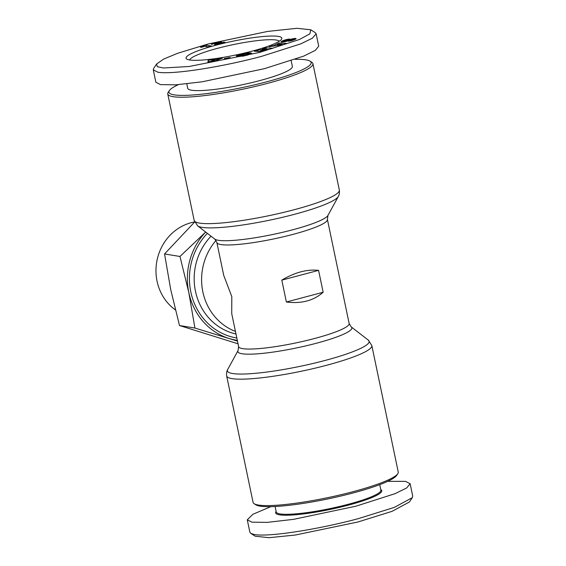 <?xml version="1.0" encoding="UTF-8"?>
<svg xmlns="http://www.w3.org/2000/svg" width="566" height="566" viewBox="0 0 566 566"><rect width="100%" height="100%" fill="white"/><g stroke="black" fill="none" stroke-linecap="round" stroke-linejoin="round"><path stroke-width="0.85" d="M208.203 43.964L267.513 31.441L296.895 28.3L310.784 29.779L309.892 33.833L299.428 39.5L259.688 52.397L189.263 66.484L163.44 67.998L157.277 66.689L156.598 63.993L163.645 59.083L177.823 53.225L208.203 43.964M310.784 29.779L315.17 32.587L316.132 33.79L312.34 38.233L300.73 43.872L261.839 56.275C225.374 66.172 173.939 74.903 157.9 72.229L153.28 69.873L153.704 68.33L156.598 63.993M270.796 506.662L252.868 514.289L247.278 519.814L249.868 532.21L250.83 533.413L255.216 536.221L269.006 537.7L295.226 535.047L357.797 522.029L392.132 511.31L409.402 502L412.296 497.67L412.72 496.127L410.131 483.732L405.511 481.376L387.689 481.341M250.83 533.413L254.488 534.566C270.562 537.247 321.941 528.51 358.427 518.612L394.276 507.412L412.296 497.67M295.204 59.331A72.646 10.457 168.2 0 1 310.083 61.163L311.838 62.288A74.153 10.676 168.2 0 1 312.927 63.647A74.153 10.676 168.2 0 1 267.753 83.301A74.153 10.676 168.2 0 1 167.755 93.977A74.153 10.676 168.2 0 1 168.215 92.293L169.368 90.56A72.646 10.457 168.2 0 1 178.318 84.659M310.083 61.163A72.646 10.457 168.2 0 1 266.897 81.752A72.646 10.457 168.2 0 1 169.368 90.56M291.172 60.725L292.36 66.42A53.452 7.698 168.2 0 1 250.88 82.827A53.452 7.698 168.2 0 1 191.57 90.227A53.452 7.698 168.2 0 1 187.721 88.282L186.794 83.853M216.014 240.444A56.459 52.348 99.3 0 0 202.854 291.858A56.459 52.348 99.3 0 0 235.435 331.414M226.662 375.93L253.073 502.353A74.153 10.676 -11.8 0 0 254.162 503.712A74.153 10.676 -11.8 0 0 353.071 491.677A74.153 10.676 -11.8 0 0 397.792 473.707A74.153 10.676 -11.8 0 0 398.245 472.023L371.834 345.6L368.339 340.138A72.391 10.421 -11.8 0 1 325.033 360.464A72.391 10.421 -11.8 0 1 227.674 369.527C227.9 369.308 226.103 371.183 226.662 375.93A74.153 10.676 -11.8 0 0 326.66 365.254A74.153 10.676 -11.8 0 0 371.834 345.6M254.162 503.712L255.917 504.83A72.646 10.457 -11.8 0 0 352.816 493.043A72.646 10.457 -11.8 0 0 396.632 475.433L397.792 473.707M252.033 51.145A48.931 7.047 168.2 0 1 186.766 59.083A48.931 7.047 168.2 0 1 215.858 45.216A48.931 7.047 168.2 0 1 281.543 39.287A48.931 7.047 168.2 0 1 252.033 51.145M279.279 41.247A45.924 6.608 -11.8 0 0 217.577 48.315A45.924 6.608 -11.8 0 0 189.631 59.975M275.09 506.506L276.229 511.975A53.452 7.698 -11.8 0 0 280.078 513.914A53.452 7.698 -11.8 0 0 348.309 504.278A53.452 7.698 -11.8 0 0 380.876 490.114L379.729 484.645M276.116 511.423L275.982 511.629A54.202 7.804 -11.8 0 0 279.547 514.827A54.202 7.804 -11.8 0 0 343.456 506.407A54.202 7.804 -11.8 0 0 380.968 489.696L380.755 489.562M194.64 221.936A48.343 44.827 99.3 0 0 157.058 281.189A48.343 44.827 99.3 0 0 175.403 309.927M214.79 239.093L197.661 225.855A72.391 10.421 -11.8 0 0 294.497 214.302A72.391 10.421 -11.8 0 0 338.327 196.473L327.926 215.455A58.227 8.384 -11.8 0 1 292.672 229.796A58.227 8.384 -11.8 0 1 214.79 239.093L216.863 242.503L223.74 275.43L231.798 296.598L231.727 313.656L238.604 346.583A56.459 8.129 -11.8 0 0 242.673 348.635A56.459 8.129 -11.8 0 0 305.322 340.817A56.459 8.129 -11.8 0 0 349.144 323.49L351.21 326.907L368.339 340.138M286.382 302.011L281.811 280.135C294.907 272.345 307.161 269.091 318.58 270.371L323.151 292.247C313.755 300.645 301.494 303.9 286.382 302.011L323.151 292.247M318.58 270.371L281.811 280.135M316.132 33.79L318.722 46.186L315.304 50.388L303.652 56.133L264.428 68.67L202.175 81.794L175.87 84.829L160.489 84.624L155.869 82.268L153.28 69.873M237.303 340.35A63.993 59.331 -80.7 0 1 229.018 338.461A63.993 59.331 -80.7 0 1 188.789 292.481A63.993 59.331 -80.7 0 1 205.67 232.046M205.663 232.039L179.981 256.476L188.789 292.481L194.937 328.054L237.458 341.1M283.34 44.58L269.112 46.766L274.241 45.33L278.819 43.002L286.346 43.412L283.34 44.58M247.646 55.058L238.307 56.706L246.635 54.768L247.257 54.202L245.531 53.975L240.359 55.206L244.144 54.959L237.607 56.515L236.255 55.914L242.213 54.145L248.913 52.935L251.566 53.437L247.646 55.058M207.941 62.536L208.147 60.244L216.792 59.359L222.403 58.164L212.356 61.899L207.941 62.536M229.683 58.036L224.044 59.09L224.391 58.567L230.029 57.513L229.683 58.036M269.218 49.313L260.848 50.374L264.57 50.643L260.968 51.669L254.247 51.188L257.848 50.162L266.161 49.101L262.468 48.839L266.055 47.813L272.784 48.287L269.218 49.313M295.7 39.068L290.33 40.922L288.483 41.233L292.629 39.401L285.505 41.58L281.069 41.856L283.05 40.632L287.054 39.436L289.452 38.997L284.535 41.056L293.138 38.679L295.961 38.481L295.7 39.068M217.096 42.698L211.486 44.396L211.302 44.056L212.858 43.384L218.674 41.941L221.561 41.926L218.518 43.547L223.839 42.132L224.978 42.316L214.74 45.039L214.797 44.438L217.903 42.86L217.096 42.698M207.821 46.872L204.482 46.327A7.542 1.082 168.2 0 1 201.347 47.353L200.484 47.211L203.357 45.874L206.18 45.124L211.274 45.959L207.821 46.872M179.981 256.476L164.557 253.95L170.699 289.516L179.507 325.528L194.937 328.054M179.507 325.528L238.017 343.788M194.662 221.992L164.557 253.95M271.998 45.648L272.133 46.299M279.059 44.176L278.819 43.002M282.795 44.664L282.137 44.629M277.51 44.778L277.368 44.113M274.369 45.959L274.241 45.33M251.325 53.077L251.431 53.607L251.339 53.084M251.283 53.728L251.134 53.013M251.092 53.848L250.908 52.963M250.865 53.968L250.646 52.928M250.589 54.095L250.342 52.907M250.271 54.223L249.995 52.893M249.401 52.907L249.705 54.364L249.606 52.9M249.705 54.364L249.217 54.393L248.913 52.935M249.217 54.393L248.707 54.435L248.403 52.978M248.707 54.435L248.163 54.499L247.858 53.041M248.163 54.499L247.583 54.577L247.278 53.119M246.826 54.018L246.656 53.211M246.592 53.975L246.443 53.246M245.998 53.947L245.87 53.353M245.375 53.996L245.262 53.466M244.731 54.081L244.625 53.6M244.045 54.202L243.946 53.742M243.33 54.357L243.239 53.904M242.588 54.534L242.489 54.081M242.312 54.605L242.213 54.145M241.618 54.796L241.519 54.315M240.967 55.001L240.861 54.485M240.373 55.199L240.253 54.64M239.934 55.963L239.694 54.796M239.411 56.091L239.17 54.944M239.029 56.183L238.788 55.058M238.541 56.296L238.314 55.206M238.038 56.416L237.819 55.369M237.508 56.473L237.31 55.539M236.892 56.197L236.793 55.723M243.578 55.093L243.486 54.661M240.748 55.765L240.656 55.341M240.493 55.829L240.359 55.206M247.484 55.107L247.314 54.294M247.441 55.114L247.285 54.393M247.307 55.15L247.172 54.506M247.101 55.206L246.981 54.619M246.748 55.291L246.635 54.768M246.288 55.411L246.182 54.923M245.729 55.546L245.637 55.079M245.078 55.701L244.986 55.249M244.696 55.786L244.604 55.334M244.038 55.942L243.939 55.475M243.451 56.069L243.345 55.574M243.267 56.112L243.161 55.602M242.764 56.218L242.644 55.645M242.361 56.296L242.227 55.652M211.606 61.241L208.451 61.701L208.147 60.244M208.451 61.701L208.387 62.472M218.448 59.635L218.271 58.765M216.962 60.187L216.792 59.359M212.292 60.505L212.193 60.024M224.391 58.567L224.483 59.006M261.11 51.626L260.848 50.374M268.397 49.412L266.367 49.27L266.055 47.813M266.282 49.681L266.161 49.101M258.117 51.464L257.848 50.162M261.032 51.251L258.91 51.52M296.032 38.835L295.961 38.481M295.827 38.983L295.721 38.446M295.735 39.047L295.608 38.438M295.388 39.238L295.226 38.438M294.971 39.443L294.766 38.467M294.462 39.677L294.221 38.523M294.023 39.861L293.754 38.58M293.429 40.087L293.138 38.679M292.643 39.401L292.516 38.799M292.014 39.521L291.886 38.934M291.384 39.719L291.257 39.089M291.037 39.839L290.903 39.188M290.577 40.009L290.429 39.323M290.089 40.193L289.941 39.471M289.587 40.377L289.431 39.634M289.056 40.561L288.901 39.811M288.511 40.752L288.356 40.002M287.549 41.056L287.408 40.356M286.983 41.219L286.842 40.554M286.516 41.346L286.382 40.702M286.134 41.438L286.007 40.809M285.639 41.551L285.505 40.929M284.981 41.686L284.847 41.035M284.677 41.742L284.535 41.056M284.238 40.993L284.408 41.785L284.266 41.021M287.167 39.974L287.054 39.436M286.53 40.101L286.417 39.578M285.908 40.257L285.795 39.726M285.384 40.412L285.271 39.861M284.946 40.575L284.825 39.995M284.507 40.773L284.373 40.136M284.387 41.693L283.927 40.292M283.785 41.884L283.488 40.455M283.325 41.941L283.05 40.632M282.858 41.99L282.611 40.816M282.406 42.026L282.193 41.014M282.307 42.033L282.101 41.056M281.946 42.04L281.769 41.226M281.642 42.033L281.507 41.375M281.401 42.004L281.302 41.509M293.287 40.136L293.131 39.408M293.259 40.144L293.117 39.486M292.99 40.236L292.863 39.634M292.841 40.285L292.721 39.698M292.403 40.419L292.282 39.868M291.9 40.561L291.787 40.016M291.681 40.618L291.561 40.073M291.065 40.766L290.952 40.2M290.372 40.915L290.245 40.32M218.299 44.091L218.009 42.691M218.193 44.12L217.924 42.839M218.165 44.127L217.903 42.86M217.91 44.198L217.662 43.002M217.5 44.304L217.266 43.2M216.431 44.587L216.24 43.674M215.936 44.721L215.766 43.9M215.519 44.827L215.363 44.106M215.179 44.919L215.045 44.282M214.917 44.99L214.797 44.438M214.733 45.032L214.634 44.565M223.938 42.592L223.839 42.132M218.61 44.007L218.518 43.547M221.341 42.167L221.249 41.742M221.157 42.28L221.037 41.721M220.719 42.514L220.549 41.721M220.124 42.79L219.912 41.764M219.714 42.974L219.474 41.82M218.964 43.313L218.674 41.941M217.945 42.669L217.825 42.103M218.688 43.455L218.186 43.547M217.5 42.662L217.401 42.188M216.728 42.768L216.644 42.365M215.879 42.952L215.802 42.57M214.946 43.306L214.847 42.818M214.528 43.632L214.387 42.945M213.686 43.844L213.545 43.179M212.993 44.021L212.858 43.384M212.448 44.155L212.321 43.568M212.13 44.24L212.009 43.681M211.663 44.353L211.564 43.879M207.991 46.829L206.484 46.582L206.18 45.124M203.35 45.888L203.512 46.695L203.357 45.874M203.371 46.745L203.229 46.044M203.116 46.829L202.989 46.214M202.748 46.943L202.635 46.405M202.423 47.042L202.324 46.546M201.92 47.19L201.821 46.745M201.298 47.346L201.22 46.964M277.283 45.506L277.163 44.912L282.052 44.219L282.165 44.756M282.052 44.219L279.116 44.155L277.163 44.912M214.967 60.93L214.804 60.138L211.925 60.555L211.642 61.998M211.521 61.432L214.804 60.138M247.278 519.814L251.898 522.17L267.279 522.376L293.584 519.34L355.837 506.216L395.061 493.679L406.713 487.934L410.131 483.732M197.661 225.855L194.166 220.393A74.153 10.676 -11.8 0 0 294.164 209.724A74.153 10.676 -11.8 0 0 339.338 190.07L312.927 63.647M216.863 242.503A56.459 8.129 -11.8 0 0 293.004 234.381A56.459 8.129 -11.8 0 0 327.396 219.417L349.144 323.49M238.604 346.583L238.074 350.538A58.227 8.384 -11.8 0 0 242.05 353.75A58.227 8.384 -11.8 0 0 316.373 343.251A58.227 8.384 -11.8 0 0 351.21 326.907M211.033 236.185A58.015 53.791 99.3 0 0 195.468 291.249A58.015 53.791 99.3 0 0 235.972 334.004M207.354 233.348A61.765 57.265 99.3 0 0 191.853 296.209A61.765 57.265 99.3 0 0 236.814 338.015M287.938 40.936L287.79 40.214M285.844 40.271L285.731 39.74M216.905 44.459L216.693 43.462M167.755 93.977L194.166 220.393M338.327 196.473C338.1 196.692 339.897 194.817 339.338 190.07M327.926 215.455L327.396 219.417M238.074 350.538L227.674 369.527"/></g></svg>
